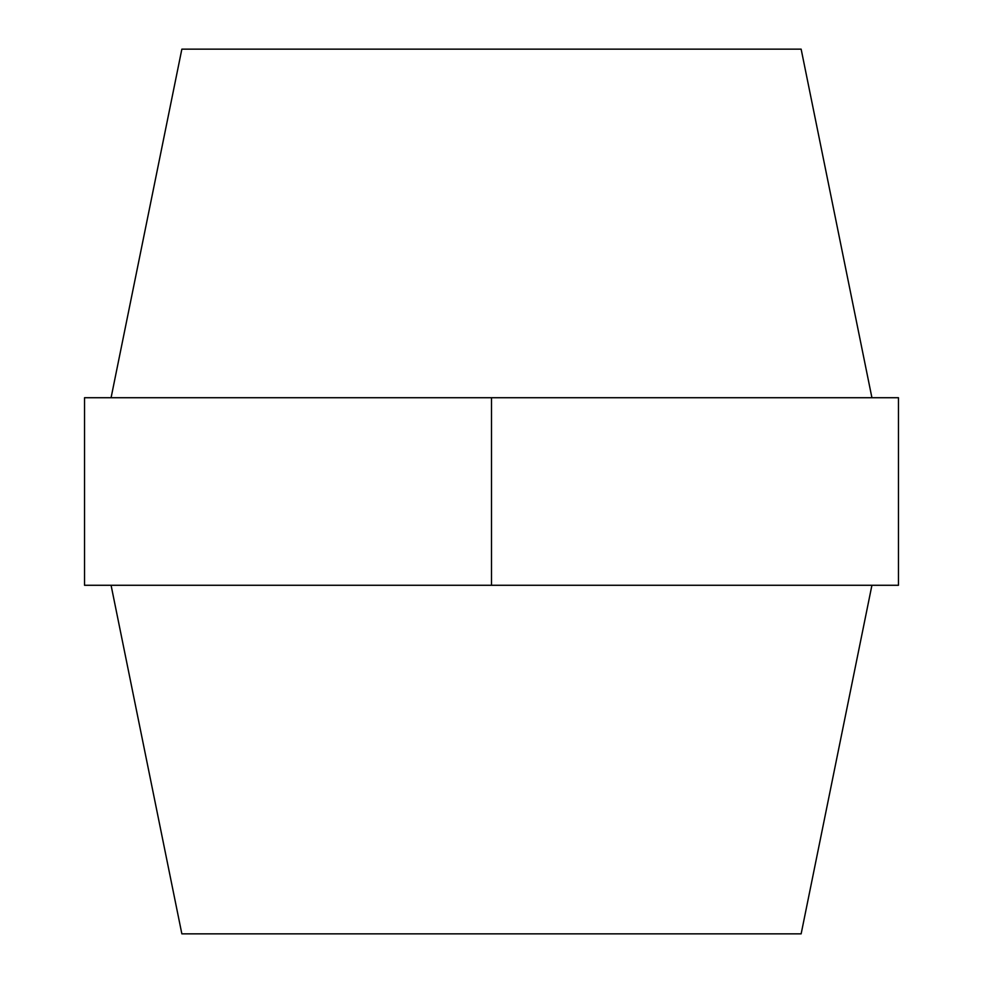 <?xml version="1.0" encoding="UTF-8"?>
<svg xmlns="http://www.w3.org/2000/svg" width="983" height="983" viewBox="0 0 983 983"><rect width="100%" height="100%" fill="white"/><g stroke="black" fill="none" stroke-linecap="round" stroke-linejoin="round"><path stroke-width="1.47" d="M111.079 397.722L181.855 49.15L801.145 49.15L871.921 397.722M111.079 585.278L181.855 933.85L801.145 933.85L871.921 585.278M491.5 397.722L84.538 397.722L84.538 585.278L491.5 585.278L491.5 397.722L898.462 397.722L898.462 585.278L491.5 585.278"/></g></svg>
